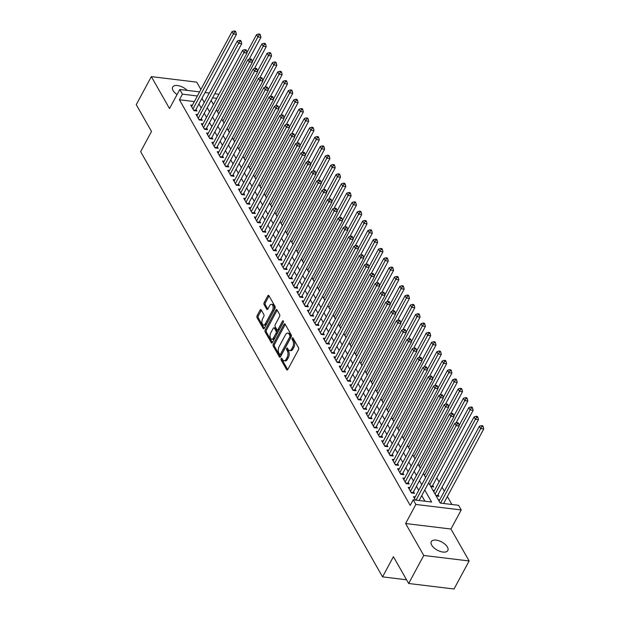<?xml version="1.0" encoding="UTF-8"?>
<svg xmlns="http://www.w3.org/2000/svg" width="620" height="620" viewBox="0 0 620 620"><rect width="100%" height="100%" fill="white"/><g stroke="black" fill="none" stroke-linecap="round" stroke-linejoin="round"><path stroke-width="0.93" d="M281.17 358.577A1.008 0.542 -83.1 0 0 281.124 359.988L286.657 369.714A1.442 0.775 -83.1 0 0 287.076 370.047A1.442 0.775 -83.1 0 0 287.765 369.528L298.437 349.719A1.442 0.775 -83.1 0 0 298.507 347.696L292.973 337.978A1.008 0.542 -83.1 0 0 292.687 337.745A1.008 0.542 -83.1 0 0 292.198 338.101A1.008 0.542 -83.1 0 0 292.144 339.512L292.865 340.775A4.604 2.48 -83.1 0 1 292.632 347.223L291.741 348.874A4.604 2.48 -83.1 0 1 289.524 350.517A4.604 2.48 -83.1 0 1 288.184 349.471L287.463 348.215A1.008 0.542 -83.1 0 0 287.169 347.983A1.008 0.542 -83.1 0 0 286.688 348.339A1.008 0.542 -83.1 0 0 286.634 349.75L287.347 351.013A4.604 2.48 -83.1 0 1 287.122 357.461L286.231 359.112A4.604 2.48 -83.1 0 1 284.007 360.755A4.604 2.48 -83.1 0 1 282.666 359.709L281.953 358.453A1.008 0.542 -83.1 0 0 281.658 358.221A1.008 0.542 -83.1 0 0 281.17 358.577M282.278 359.026A1.008 0.542 -83.1 0 0 282.348 360.142L287.726 369.597M293.306 338.551A1.008 0.542 -83.1 0 0 293.376 339.667L294.089 340.923L292.865 340.775M287.788 348.789A1.008 0.542 -83.1 0 0 287.858 349.905L288.579 351.16L287.347 351.013M187.178 90.396A9.385 4.65 28.3 0 0 178.855 85.769A9.385 4.65 28.3 0 0 172.67 87.056A9.385 4.65 28.3 0 0 173.081 90.551A9.385 4.65 28.3 0 0 177.049 94.573M431.706 545.135A9.385 4.65 28.3 0 0 440.185 551.413A9.385 4.65 28.3 0 0 447.811 550.537A9.385 4.65 28.3 0 0 447.4 547.042A9.385 4.65 28.3 0 0 438.921 540.764A9.385 4.65 28.3 0 0 431.288 541.64A9.385 4.65 28.3 0 0 431.706 545.135M261.229 309.923A1.442 0.775 -83.1 0 0 260.811 309.589A1.442 0.775 -83.1 0 0 260.113 310.108L257.122 315.665A1.442 0.775 -83.1 0 0 257.052 317.68L263.198 328.484A1.442 0.775 -83.1 0 0 263.616 328.809A1.442 0.775 -83.1 0 0 264.306 328.298L274.978 308.481A1.442 0.775 -83.1 0 0 275.048 306.466L268.91 295.663A1.442 0.775 -83.1 0 0 268.483 295.337A1.442 0.775 -83.1 0 0 267.794 295.849L264.174 302.568A1.442 0.775 -83.1 0 0 264.104 304.583L266.732 309.202A1.442 0.775 -83.1 0 0 267.15 309.535A1.442 0.775 -83.1 0 0 267.848 309.016L269.638 305.691A3.852 2.077 -83.1 0 1 271.498 304.319A3.852 2.077 -83.1 0 1 273.079 306.621A3.852 2.077 -83.1 0 1 272.428 310.589L265.406 323.632A3.852 2.077 -83.1 0 1 263.547 325.004A3.852 2.077 -83.1 0 1 261.966 322.695A3.852 2.077 -83.1 0 1 262.617 318.734L263.787 316.556A1.442 0.775 -83.1 0 0 263.856 314.542L261.229 309.923M194.362 101.579L179.42 99.766L182.435 94.163L179.785 89.497L199.578 91.9M408.665 583.49L423.762 555.458L469.131 560.961L454.034 589L408.665 583.49L393.413 556.683L382.548 576.871L140.639 151.66L151.505 131.471L136.253 104.664L151.35 76.624L169.516 108.562L179.785 89.497M469.131 560.961L450.957 529.023L405.596 523.52L423.762 555.458M405.596 523.52L415.857 504.455L413.207 499.79L431.597 502.022L424.762 490.002M179.42 99.766L410.192 505.401L413.207 499.79M273.319 344.131A1.442 0.775 -83.1 0 0 273.25 346.146L279.387 356.95A1.442 0.775 -83.1 0 0 279.814 357.275A1.442 0.775 -83.1 0 0 280.504 356.763L291.175 336.947A1.442 0.775 -83.1 0 0 291.245 334.932L285.099 324.128A1.442 0.775 -83.1 0 0 284.681 323.803A1.442 0.775 -83.1 0 0 283.991 324.314L273.319 344.131L274.544 344.278A1.442 0.775 -83.1 0 0 274.474 346.293L280.465 356.833M271.297 342.713L265.151 331.917A1.442 0.775 -83.1 0 1 265.221 329.894L275.892 310.085A1.442 0.775 -83.1 0 1 276.582 309.574A1.442 0.775 -83.1 0 1 277.001 309.899L279.635 314.518A1.442 0.775 -83.1 0 1 279.558 316.533L275.233 324.57A1.442 0.775 -83.1 0 0 275.164 326.585L276.908 329.654A1.442 0.775 -83.1 0 0 277.326 329.979A1.442 0.775 -83.1 0 0 278.024 329.468L282.526 321.106A1.008 0.542 -83.1 0 1 283.014 320.742A1.008 0.542 -83.1 0 1 283.425 321.346A1.008 0.542 -83.1 0 1 283.255 322.385L272.405 342.527A1.442 0.775 -83.1 0 1 271.715 343.046A1.442 0.775 -83.1 0 1 271.297 342.713L272.196 342.821M200.888 89.466L196.718 82.135L151.35 76.624M430.838 486.638L433.667 486.979L432.737 485.351M436.139 495.961L438.975 496.302L438.046 494.675M415.206 496.891L413.509 496.682L415.423 500.061M409.897 487.568L408.2 487.359L411.386 492.954L414.447 493.326L413.525 491.699M404.596 478.245L402.899 478.036L406.077 483.631L409.146 484.003L408.216 482.368M399.288 468.914L397.591 468.712L400.776 474.308L403.837 474.68L402.915 473.045M393.987 459.591L392.29 459.389L395.467 464.985L398.536 465.357L397.606 463.721M388.678 450.267L386.981 450.058L390.166 455.654L393.227 456.025L392.305 454.398M383.369 440.944L381.68 440.735L384.857 446.33L387.926 446.702L386.996 445.075M378.068 431.621L376.371 431.411L379.556 437.007L382.618 437.379L381.695 435.744M372.76 422.29L371.07 422.088L374.248 427.684L377.317 428.056L376.387 426.421M367.459 412.966L365.761 412.765L368.947 418.361L372.008 418.732L371.078 417.097M362.15 403.643L360.46 403.434L363.638 409.029L366.707 409.401L365.777 407.774M356.849 394.32L355.151 394.111L358.337 399.706L361.398 400.078L360.468 398.451M351.54 384.997L349.843 384.788L353.028 390.383L356.097 390.755L355.167 389.12M346.239 375.666L344.542 375.464L347.727 381.06L350.788 381.432L349.858 379.797M340.93 366.343L339.233 366.141L342.418 371.729L345.487 372.108L344.557 370.473M335.629 357.019L333.932 356.81L337.117 362.406L340.178 362.778L339.249 361.15M330.321 347.696L328.623 347.487L331.808 353.082L334.878 353.454L333.947 351.827M325.019 338.373L323.322 338.163L326.507 343.759L329.569 344.131L328.639 342.496M319.711 329.042L318.013 328.84L321.199 334.436L324.268 334.808L323.338 333.173M314.41 319.719L312.713 319.517L315.898 325.105L318.959 325.477L318.029 323.849M309.101 310.395L307.404 310.186L310.589 315.781L313.658 316.154L312.728 314.526M303.8 301.072L302.103 300.863L305.28 306.458L308.349 306.83L307.419 305.203M298.491 291.749L296.794 291.54L299.979 297.135L303.041 297.507L302.118 295.872M293.19 282.418L291.493 282.216L294.671 287.812L297.74 288.184L296.81 286.548M287.882 273.094L286.184 272.893L289.37 278.481L292.431 278.853L291.508 277.225M282.581 263.771L280.883 263.562L284.061 269.158L287.13 269.529L286.2 267.902M277.272 254.448L275.575 254.239L278.76 259.834L281.821 260.206L280.899 258.571M271.963 245.117L270.274 244.915L273.451 250.511L276.52 250.883L275.59 249.248M266.662 235.794L264.965 235.592L268.15 241.188L271.211 241.56L270.289 239.924M261.353 226.471L259.664 226.261L262.841 231.857L265.91 232.229L264.98 230.601M256.052 217.147L254.355 216.938L257.54 222.534L260.601 222.906L259.672 221.278M250.744 207.824L249.054 207.615L252.231 213.21L255.301 213.582L254.371 211.947M245.442 198.493L243.745 198.292L246.931 203.887L249.992 204.259L249.062 202.624M240.134 189.17L238.437 188.968L241.622 194.564L244.691 194.936L243.761 193.3M234.833 179.847L233.136 179.637L236.321 185.233L239.382 185.605L238.452 183.977M229.524 170.523L227.827 170.314L231.012 175.91L234.081 176.282L233.151 174.654M224.223 161.2L222.526 160.991L225.711 166.586L228.772 166.958L227.842 165.323M218.914 151.869L217.217 151.667L220.402 157.263L223.471 157.635L222.541 156M213.613 142.546L211.916 142.344L215.101 147.94L218.162 148.312L217.233 146.677M208.304 133.222L206.607 133.013L209.792 138.609L212.862 138.981L211.931 137.353M203.004 123.899L201.306 123.69L204.492 129.285L207.553 129.657L206.623 128.03M197.695 114.576L195.998 114.367L199.183 119.962L202.252 120.334L201.322 118.699M424.933 501.216L421.739 495.613M418.74 490.327L416.439 486.282M413.432 481.004L411.13 476.958M408.123 471.68L405.829 467.635M402.822 462.357L400.52 458.312M397.513 453.026L395.219 448.989M392.212 443.703L389.91 439.657M386.903 434.38L384.601 430.334M381.602 425.057L379.3 421.011M376.294 415.733L373.992 411.688M370.993 406.402L368.691 402.364M365.684 397.079L363.382 393.034M360.383 387.756L358.081 383.71M355.074 378.433L352.772 374.387M349.773 369.109L347.471 365.064M344.464 359.778L342.163 355.733M339.163 350.455L336.862 346.41M333.854 341.132L331.553 337.086M328.553 331.808L326.252 327.763M323.245 322.485L320.943 318.44M317.944 313.154L315.642 309.109M312.635 303.831L310.333 299.786M307.334 294.508L305.032 290.462M302.025 285.185L299.724 281.139M296.716 275.861L294.423 271.816M291.416 266.53L289.114 262.485M286.107 257.207L283.813 253.162M280.806 247.884L278.504 243.838M275.497 238.56L273.195 234.515M270.196 229.237L267.894 225.192M264.887 219.906L262.586 215.861M259.586 210.583L257.285 206.537M254.278 201.26L251.976 197.214M248.976 191.936L246.675 187.891M243.668 182.606L241.366 178.568M238.367 173.282L236.065 169.237M233.058 163.959L230.756 159.913M227.757 154.636L225.455 150.59M222.448 145.312L220.147 141.267M217.147 135.982L214.846 131.944M211.838 126.658L209.537 122.613M206.537 117.335L204.236 113.29M201.229 108.012L198.927 103.966M192.394 105.245L190.697 105.043L193.874 110.639L196.943 111.011L196.013 109.376M451.903 504.486L447.377 496.527M444.37 491.242L442.068 487.204M439.061 481.918L436.759 477.873M213.753 103.935L213.063 103.85M439.727 499.867L438.262 499.689M434.418 490.544L432.954 490.366M382.548 576.871L406.557 579.785M428.645 482.786L440.185 503.068L458.575 505.3L461.226 509.958L415.857 504.455M450.957 529.023L461.226 509.958M205.065 92.566L209.273 93.078M214.76 93.744L218.961 94.256M197.385 95.976L182.435 94.163M421.755 484.724L419.453 480.678M416.454 475.393L414.152 471.355M411.145 466.07L408.844 462.024M405.844 456.746L403.543 452.701M400.536 447.423L398.234 443.378M395.235 438.1L392.933 434.054M389.926 428.769L387.624 424.731M384.617 419.446L382.323 415.4M379.316 410.122L377.014 406.077M374.007 400.799L371.713 396.754M368.706 391.476L366.404 387.43M363.397 382.145L361.096 378.107M358.096 372.822L355.795 368.776M352.788 363.498L350.486 359.453M347.487 354.175L345.185 350.13M342.178 344.852L339.876 340.806M336.877 335.521L334.575 331.483M331.568 326.197L329.267 322.152M326.267 316.874L323.966 312.829M320.959 307.551L318.657 303.506M315.658 298.228L313.356 294.182M310.349 288.897L308.047 284.859M305.048 279.574L302.746 275.528M299.739 270.25L297.437 266.205M294.438 260.927L292.136 256.882M289.129 251.604L286.828 247.558M283.828 242.273L281.526 238.235M278.519 232.95L276.218 228.904M273.211 223.626L270.917 219.581M267.91 214.303L265.608 210.258M262.601 204.98L260.307 200.934M257.3 195.649L254.998 191.603M251.991 186.326L249.69 182.28M246.69 177.002L244.388 172.957M241.381 167.679L239.08 163.633M236.081 158.356L233.779 154.31M230.772 149.025L228.47 144.979M225.471 139.702L223.169 135.656M220.162 130.378L217.86 126.333M214.861 121.055L212.559 117.009M209.552 111.732L207.251 107.686M204.251 102.401L201.95 98.355M211.141 100.471L213.435 104.517M216.442 109.794L218.744 113.84M221.751 119.117L224.053 123.163M227.052 128.441L229.353 132.486M232.361 137.764L234.662 141.809M237.662 147.095L239.963 151.141M242.97 156.418L245.272 160.464M248.271 165.742L250.573 169.787M253.58 175.065L255.882 179.11M258.881 184.388L261.183 188.433M264.19 193.719L266.492 197.764M269.491 203.042L271.793 207.088M274.8 212.365L277.101 216.411M280.101 221.689L282.402 225.734M285.409 231.02L287.711 235.058M290.71 240.343L293.012 244.388M296.019 249.666L298.321 253.712M301.32 258.99L303.622 263.035M306.629 268.313L308.93 272.358M311.938 277.644L314.231 281.681M317.238 286.967L319.54 291.012M322.547 296.29L324.841 300.336M327.848 305.613L330.15 309.659M333.157 314.937L335.459 318.982M338.458 324.268L340.76 328.305M343.767 333.591L346.069 337.637M349.068 342.914L351.37 346.96M354.377 352.238L356.678 356.283M359.678 361.561L361.979 365.606M364.986 370.892L367.288 374.929M370.287 380.215L372.589 384.26M375.596 389.538L377.898 393.584M380.897 398.861L383.199 402.907M386.206 408.185L388.507 412.23M391.507 417.516L393.808 421.554M396.815 426.839L399.117 430.885M402.117 436.162L404.418 440.208M407.425 445.486L409.727 449.531M412.726 454.809L415.028 458.854M418.035 464.14L420.337 468.185M423.344 473.463L425.638 477.509M216.767 98.324L212.567 97.82M284.007 360.755L285.239 360.91A4.604 2.48 -83.1 0 0 287.455 359.267L286.231 359.112M288.579 351.16A4.604 2.48 -83.1 0 1 288.346 357.616L287.455 359.267M289.524 350.517L290.749 350.672A4.604 2.48 -83.1 0 0 292.973 349.029L291.741 348.874M294.089 340.923A4.604 2.48 -83.1 0 1 293.857 347.378L292.973 349.029M285.254 324.399A1.442 0.775 -83.1 0 0 285.216 324.462L274.544 344.278M279.651 354.4A1.008 0.542 -83.1 0 0 279.938 354.632A1.008 0.542 -83.1 0 0 280.426 354.268L289.796 336.877A1.008 0.542 -83.1 0 0 289.842 335.466L289.091 334.141A4.604 2.48 -83.1 0 0 287.742 333.087A4.604 2.48 -83.1 0 0 285.526 334.73L279.124 346.619A4.604 2.48 -83.1 0 0 278.892 353.075L279.651 354.4M280.876 354.547A1.008 0.542 -83.1 0 0 281.17 354.779A1.008 0.542 -83.1 0 0 281.651 354.415L280.426 354.268M287.742 333.087L288.974 333.242A4.604 2.48 -83.1 0 1 290.315 334.288L291.067 335.614A1.008 0.542 -83.1 0 1 291.02 337.024L281.651 354.415M272.366 342.596L266.375 332.064L265.151 331.917M277.156 310.163A1.442 0.775 -83.1 0 0 277.117 310.233L266.445 330.049A1.442 0.775 -83.1 0 0 266.375 332.064M277.326 329.979L278.55 330.135A1.442 0.775 -83.1 0 0 279.248 329.615L283.418 321.865M270.746 332.909A3.852 2.077 -83.1 0 0 270.095 336.869A3.852 2.077 -83.1 0 0 271.676 339.179A3.852 2.077 -83.1 0 0 273.529 337.807L276.008 333.211A1.442 0.775 -83.1 0 0 276.078 331.196L274.335 328.127A1.442 0.775 -83.1 0 0 273.916 327.802A1.442 0.775 -83.1 0 0 273.219 328.313L270.746 332.909M271.676 339.179L272.901 339.326A3.852 2.077 -83.1 0 0 274.753 337.954L273.529 337.807M273.916 327.802L275.14 327.949A1.442 0.775 -83.1 0 1 275.559 328.274L277.303 331.344A1.442 0.775 -83.1 0 1 277.233 333.358L274.753 337.954M263.547 325.004L264.771 325.151A3.852 2.077 -83.1 0 0 266.631 323.779L265.406 323.632M271.498 304.319L272.722 304.466A3.852 2.077 -83.1 0 1 274.303 306.776A3.852 2.077 -83.1 0 1 273.653 310.736L266.631 323.779M269.057 295.934A1.442 0.775 -83.1 0 0 269.018 295.996L265.406 302.715A1.442 0.775 -83.1 0 0 265.329 304.73L267.809 309.086M261.384 310.186A1.442 0.775 -83.1 0 0 261.346 310.256L258.346 315.812A1.442 0.775 -83.1 0 0 258.276 317.828L264.267 328.368M443.625 503.486L483.747 428.97L480.678 428.598L479.353 426.265L439.061 501.1M440.564 503.114L480.678 428.598L481.988 426.552L483.213 426.7L482.686 425.769L481.461 425.622L481.988 426.552M479.353 426.265L481.461 425.622M483.213 426.7L483.747 428.97M419.104 500.503L459.226 425.994L456.157 425.622L416.036 500.131M457.467 423.576L458.692 423.724L458.164 422.793L456.932 422.646L457.467 423.576L456.157 425.622L454.832 423.289L414.439 498.317M459.226 425.994L458.692 423.724M456.932 422.646L454.832 423.289M437.364 496.108L437.371 496.054A1.465 0.791 96.9 0 1 437.557 495.574L478.439 419.647L475.377 419.275L474.052 416.942L433.76 491.776M435.085 494.101L475.377 419.275L476.687 417.229L477.911 417.376L477.377 416.446L476.152 416.299L476.687 417.229M474.052 416.942L476.152 416.299M477.911 417.376L478.439 419.647M432.055 486.785L432.07 486.731A1.465 0.791 96.9 0 1 432.256 486.243L473.137 410.324L470.068 409.952L468.743 407.619L459.11 425.506M429.776 484.778L470.068 409.952L471.378 407.906L472.603 408.053L472.076 407.123L470.851 406.968L471.378 407.906M468.743 407.619L470.851 406.968M472.603 408.053L473.137 410.324M456.025 422.925L467.829 400.993L464.768 400.621L463.442 398.296L453.809 416.183M424.475 475.455L464.768 400.621L466.07 398.575L467.302 398.73L466.767 397.792L465.543 397.645L466.07 398.575M463.442 398.296L465.543 397.645M467.302 398.73L467.829 400.993M450.717 413.602L462.528 391.67L459.459 391.298L458.134 388.965L448.5 406.86M419.167 466.132L459.459 391.298L460.768 389.252L461.993 389.399L461.466 388.469L460.242 388.322L460.768 389.252M458.134 388.965L460.242 388.322M461.993 389.399L462.528 391.67M411.045 492.35L413.036 492.59L453.918 416.671L450.856 416.299L410.456 491.327M452.158 414.253L453.39 414.4L452.856 413.47L451.631 413.315L452.158 414.253L450.856 416.299L449.531 413.966L409.13 488.994M413.036 492.59A1.465 0.791 -83.1 0 0 412.85 493.078L412.835 493.132M453.918 416.671L453.39 414.4M451.631 413.315L449.531 413.966M405.736 483.026L407.735 483.267L448.617 407.34L445.548 406.968L405.154 481.996M446.857 404.93L448.082 405.077L447.555 404.139L446.322 403.992L446.857 404.93L445.548 406.968L444.222 404.643L403.821 479.671M407.735 483.267A1.465 0.791 -83.1 0 0 407.549 483.755L407.534 483.809M448.617 407.34L448.082 405.077M446.322 403.992L444.222 404.643M400.427 473.703L402.427 473.943L443.308 398.017L440.246 397.645L399.846 472.673M441.549 395.599L442.781 395.754L442.246 394.816L441.021 394.669L441.549 395.599L440.246 397.645L438.921 395.312L398.521 470.34M402.427 473.943A1.465 0.791 -83.1 0 0 402.24 474.432L402.225 474.478M443.308 398.017L442.781 395.754M441.021 394.669L438.921 395.312M395.126 464.372L397.125 464.62L438.007 388.694L434.938 388.322L394.545 463.349M436.248 386.276L437.472 386.423L436.945 385.493L435.713 385.346L436.248 386.276L434.938 388.322L433.613 385.989L393.212 461.017M397.125 464.62A1.465 0.791 -83.1 0 0 396.939 465.101L396.924 465.155M438.007 388.694L437.472 386.423M435.713 385.346L433.613 385.989M445.416 404.271L457.219 382.346L454.158 381.974L452.832 379.642L443.199 397.536M413.865 456.808L454.158 381.974L455.46 379.928L456.692 380.076L456.157 379.146L454.933 378.998L455.46 379.928M452.832 379.642L454.933 378.998M456.692 380.076L457.219 382.346M389.817 455.049L391.817 455.297L432.698 379.37L429.637 378.998L389.236 454.026M430.939 376.952L432.171 377.099L431.636 376.17L430.412 376.022L430.939 376.952L429.637 378.998L428.311 376.666L387.911 451.693M391.817 455.297A1.465 0.791 -83.1 0 0 391.631 455.778L391.615 455.832M432.698 379.37L432.171 377.099M430.412 376.022L428.311 376.666M440.107 394.948L451.918 373.023L448.849 372.651L447.524 370.318L437.89 388.213M408.557 447.477L448.849 372.651L450.159 370.605L451.383 370.752L450.856 369.822L449.624 369.675L450.159 370.605M447.524 370.318L449.624 369.675M451.383 370.752L451.918 373.023M384.516 445.726L386.516 445.966L427.397 370.047L424.328 369.675L383.935 444.703M425.638 367.629L426.862 367.776L426.335 366.846L425.103 366.691L425.638 367.629L424.328 369.675L423.003 367.342L382.602 442.37M386.516 445.966A1.465 0.791 -83.1 0 0 386.33 446.454L386.314 446.509M427.397 370.047L426.862 367.776M425.103 366.691L423.003 367.342M434.806 385.625L446.609 363.7L443.548 363.328L442.223 360.995L432.589 378.882M403.256 438.154L443.548 363.328L444.85 361.282L446.082 361.429L445.548 360.499L444.323 360.344L444.85 361.282M442.223 360.995L444.323 360.344M446.082 361.429L446.609 363.7M379.208 436.403L381.207 436.643L422.088 360.716L419.027 360.344L378.626 435.372M420.329 358.298L421.554 358.453L421.026 357.515L419.802 357.368L420.329 358.298L419.027 360.344L417.702 358.019L377.301 433.047M381.207 436.643A1.465 0.791 -83.1 0 0 381.021 437.131L381.006 437.185M422.088 360.716L421.554 358.453M419.802 357.368L417.702 358.019M429.497 376.301L441.308 354.369L438.239 353.997L436.914 351.672L427.281 369.559M397.947 428.831L438.239 353.997L439.549 351.951L440.774 352.106L440.246 351.168L439.014 351.021L439.549 351.951M436.914 351.672L439.014 351.021M440.774 352.106L441.308 354.369M373.906 427.079L375.906 427.32L416.787 351.393L413.718 351.021L373.317 426.049M415.028 348.975L416.253 349.122L415.718 348.192L414.493 348.045L415.028 348.975L413.718 351.021L412.393 348.688L371.992 423.716M375.906 427.32A1.465 0.791 -83.1 0 0 375.72 427.808L375.704 427.854M416.787 351.393L416.253 349.122M414.493 348.045L412.393 348.688M424.196 366.978L436 345.046L432.938 344.673L431.613 342.341L421.98 360.236M392.646 419.507L432.938 344.673L434.24 342.628L435.472 342.775L434.938 341.845L433.713 341.697L434.24 342.628M431.613 342.341L433.713 341.697M435.472 342.775L436 345.046M368.598 417.748L370.597 417.996L411.479 342.07L408.417 341.697L368.017 416.725M409.719 339.651L410.944 339.799L410.417 338.869L409.192 338.721L409.719 339.651L408.417 341.697L407.084 339.365L366.691 414.393M370.597 417.996A1.465 0.791 -83.1 0 0 370.411 418.477L370.396 418.531M411.479 342.07L410.944 339.799M409.192 338.721L407.084 339.365M418.887 357.647L430.699 335.722L427.63 335.35L426.304 333.017L416.671 350.912M387.337 410.184L427.63 335.35L428.939 333.304L430.164 333.452L429.637 332.522L428.404 332.374L428.939 333.304M426.304 333.017L428.404 332.374M430.164 333.452L430.699 335.722M363.297 408.425L365.296 408.673L406.178 332.746L403.108 332.374L362.708 407.402M404.418 330.328L405.643 330.476L405.108 329.546L403.884 329.398L404.418 330.328L403.108 332.374L401.783 330.042L361.382 405.069M365.296 408.673A1.465 0.791 -83.1 0 0 365.103 409.154L365.095 409.208M406.178 332.746L405.643 330.476M403.884 329.398L401.783 330.042M413.587 348.324L425.39 326.399L422.329 326.027L421.003 323.694L411.362 341.589M382.036 400.853L422.329 326.027L423.631 323.981L424.863 324.128L424.328 323.198L423.104 323.051L423.631 323.981M421.003 323.694L423.104 323.051M424.863 324.128L425.39 326.399M357.988 399.102L359.988 399.342L400.869 323.423L397.808 323.051L357.407 398.079M399.11 321.005L400.334 321.152L399.807 320.222L398.582 320.067L399.11 321.005L397.808 323.051L396.474 320.718L356.082 395.746M359.988 399.342A1.465 0.791 -83.1 0 0 359.801 399.83L359.786 399.885M400.869 323.423L400.334 321.152M398.582 320.067L396.474 320.718M408.278 339.001L420.089 317.076L417.02 316.704L415.695 314.371L406.061 332.258M376.728 391.53L417.02 316.704L418.329 314.658L419.554 314.805L419.027 313.875L417.795 313.72L418.329 314.658M415.695 314.371L417.795 313.72M419.554 314.805L420.089 317.076M352.687 389.779L354.687 390.019L395.568 314.092L392.499 313.72L352.098 388.748M393.808 311.674L395.033 311.829L394.498 310.891L393.274 310.744L393.808 311.674L392.499 313.72L391.173 311.395L350.773 386.423M354.687 390.019A1.465 0.791 -83.1 0 0 354.493 390.507L354.485 390.561M395.568 314.092L395.033 311.829M393.274 310.744L391.173 311.395M347.378 380.455L349.378 380.696L390.259 304.769L387.198 304.397L346.797 379.425M388.5 302.351L389.724 302.498L389.197 301.568L387.973 301.421L388.5 302.351L387.198 304.397L385.865 302.064L345.472 377.092M349.378 380.696A1.465 0.791 -83.1 0 0 349.192 381.184L349.176 381.23M390.259 304.769L389.724 302.498M387.973 301.421L385.865 302.064M342.077 371.124L344.077 371.372L384.95 295.446L381.889 295.074L341.488 370.101M383.199 293.028L384.423 293.175L383.888 292.245L382.664 292.097L383.199 293.028L381.889 295.074L380.564 292.741L340.163 367.769M344.077 371.372A1.465 0.791 -83.1 0 0 343.883 371.853L343.875 371.907M384.95 295.446L384.423 293.175M382.664 292.097L380.564 292.741M402.977 329.677L414.78 307.745L411.719 307.373L410.393 305.048L400.753 322.935M371.426 382.207L411.719 307.373L413.021 305.327L414.245 305.482L413.718 304.544L412.494 304.397L413.021 305.327M410.393 305.048L412.494 304.397M414.245 305.482L414.78 307.745M397.668 320.346L409.479 298.422L406.41 298.05L405.085 295.717L395.452 313.612M366.118 372.884L406.41 298.05L407.72 296.004L408.944 296.151L408.41 295.221L407.185 295.074L407.72 296.004M405.085 295.717L407.185 295.074M408.944 296.151L409.479 298.422M392.367 311.023L404.17 289.098L401.109 288.726L399.776 286.394L390.143 304.288M360.817 363.56L401.109 288.726L402.411 286.68L403.636 286.828L403.108 285.897L401.884 285.75L402.411 286.68M399.776 286.394L401.884 285.75M403.636 286.828L404.17 289.098M336.769 361.801L338.768 362.049L379.649 286.122L376.58 285.75L336.187 360.778M377.89 283.704L379.115 283.851L378.588 282.922L377.363 282.774L377.89 283.704L376.58 285.75L375.255 283.418L334.862 358.445M338.768 362.049A1.465 0.791 -83.1 0 0 338.582 362.529L338.567 362.584M379.649 286.122L379.115 283.851M377.363 282.774L375.255 283.418M387.058 301.7L398.869 279.775L395.8 279.403L394.475 277.07L384.842 294.965M355.508 354.229L395.8 279.403L397.11 277.357L398.335 277.504L397.8 276.574L396.575 276.419L397.11 277.357M394.475 277.07L396.575 276.419M398.335 277.504L398.869 279.775M331.467 352.478L333.459 352.718L374.341 276.799L371.279 276.427L330.879 351.455M372.589 274.381L373.813 274.528L373.279 273.598L372.054 273.443L372.589 274.381L371.279 276.427L369.954 274.094L329.553 349.122M333.459 352.718A1.465 0.791 -83.1 0 0 333.273 353.206L333.265 353.26M374.341 276.799L373.813 274.528M372.054 273.443L369.954 274.094M381.757 292.377L393.56 270.452L390.499 270.08L389.166 267.747L379.533 285.634M350.207 344.906L390.499 270.08L391.801 268.034L393.026 268.181L392.499 267.243L391.274 267.096L391.801 268.034M389.166 267.747L391.274 267.096M393.026 268.181L393.56 270.452M326.159 343.154L328.158 343.395L369.04 267.468L365.971 267.096L325.578 342.124M367.28 265.05L368.505 265.205L367.978 264.267L366.753 264.12L367.28 265.05L365.971 267.096L364.645 264.771L324.252 339.799M328.158 343.395A1.465 0.791 -83.1 0 0 327.972 343.883L327.957 343.937M369.04 267.468L368.505 265.205M366.753 264.12L364.645 264.771M376.449 283.053L388.26 261.121L385.19 260.749L383.865 258.424L374.232 276.311M344.898 335.583L385.19 260.749L386.5 258.703L387.725 258.858L387.19 257.92L385.966 257.773L386.5 258.703M383.865 258.424L385.966 257.773M387.725 258.858L388.26 261.121M320.858 333.831L322.849 334.072L363.731 258.145L360.67 257.773L320.269 332.8M361.971 255.727L363.204 255.874L362.669 254.944L361.445 254.797L361.971 255.727L360.67 257.773L359.344 255.44L318.944 330.468M322.849 334.072A1.465 0.791 -83.1 0 0 322.663 334.56L322.656 334.606M363.731 258.145L363.204 255.874M361.445 254.797L359.344 255.44M371.147 273.722L382.951 251.797L379.889 251.426L378.556 249.093L368.923 266.988M339.589 326.26L379.889 251.426L381.192 249.379L382.416 249.527L381.889 248.597L380.665 248.45L381.192 249.379M378.556 249.093L380.665 248.45M382.416 249.527L382.951 251.797M315.549 324.5L317.548 324.748L358.43 248.822L355.361 248.45L314.968 323.477M356.671 246.404L357.895 246.551L357.368 245.621L356.144 245.474L356.671 246.404L355.361 248.45L354.036 246.117L313.642 321.144M317.548 324.748A1.465 0.791 -83.1 0 0 317.363 325.229L317.347 325.283M358.43 248.822L357.895 246.551M356.144 245.474L354.036 246.117M365.839 264.399L377.642 242.474L374.581 242.102L373.256 239.769L363.622 257.664M334.288 316.936L374.581 242.102L375.89 240.056L377.115 240.203L376.58 239.274L375.356 239.126L375.89 240.056M373.256 239.769L375.356 239.126M377.115 240.203L377.642 242.474M310.248 315.177L312.24 315.417L353.121 239.498L350.06 239.126L309.659 314.154M351.362 237.08L352.594 237.228L352.059 236.297L350.835 236.142L351.362 237.08L350.06 239.126L348.735 236.794L308.334 311.821M312.24 315.417A1.465 0.791 -83.1 0 0 312.054 315.906L312.038 315.96M353.121 239.498L352.594 237.228M350.835 236.142L348.735 236.794M360.538 255.076L372.341 233.151L369.272 232.779L367.947 230.446L358.313 248.341M328.98 307.605L369.272 232.779L370.582 230.733L371.806 230.88L371.279 229.95L370.055 229.795L370.582 230.733M367.947 230.446L370.055 229.795M371.806 230.88L372.341 233.151M304.939 305.854L306.939 306.094L347.82 230.175L344.751 229.803L304.358 304.823M346.061 227.757L347.285 227.904L346.758 226.974L345.526 226.819L346.061 227.757L344.751 229.803L343.426 227.47L303.033 302.498M306.939 306.094A1.465 0.791 -83.1 0 0 306.753 306.582L306.737 306.637M347.82 230.175L347.285 227.904M345.526 226.819L343.426 227.47M355.229 245.753L367.032 223.828L363.971 223.456L362.646 221.123L353.012 239.01M323.679 298.282L363.971 223.456L365.281 221.41L366.505 221.557L365.971 220.619L364.746 220.472L365.281 221.41M362.646 221.123L364.746 220.472M366.505 221.557L367.032 223.828M299.638 296.531L301.63 296.771L342.511 220.844L339.45 220.472L299.049 295.5M340.752 218.426L341.984 218.581L341.45 217.643L340.225 217.496L340.752 218.426L339.45 220.472L338.125 218.147L297.724 293.167M301.63 296.771A1.465 0.791 -83.1 0 0 301.444 297.259L301.428 297.313M342.511 220.844L341.984 218.581M340.225 217.496L338.125 218.147M349.928 236.429L361.731 214.497L358.662 214.125L357.337 211.8L347.704 229.687M318.37 288.959L358.662 214.125L359.972 212.079L361.197 212.234L360.67 211.296L359.445 211.149L359.972 212.079M357.337 211.8L359.445 211.149M361.197 212.234L361.731 214.497M344.619 227.098L356.423 205.174L353.361 204.802L352.036 202.469L342.403 220.363M313.069 279.635L353.361 204.802L354.663 202.756L355.896 202.903L355.361 201.973L354.136 201.826L354.663 202.756M352.036 202.469L354.136 201.826M355.896 202.903L356.423 205.174M339.31 217.775L351.122 195.85L348.053 195.478L346.727 193.145L337.094 211.04M307.76 270.312L348.053 195.478L349.362 193.432L350.587 193.579L350.06 192.65L348.835 192.502L349.362 193.432M346.727 193.145L348.835 192.502M350.587 193.579L351.122 195.85M294.329 287.207L296.329 287.447L337.21 211.521L334.141 211.149L293.748 286.176M335.451 209.103L336.675 209.25L336.149 208.32L334.916 208.173L335.451 209.103L334.141 211.149L332.816 208.816L292.415 283.844M296.329 287.447A1.465 0.791 -83.1 0 0 296.143 287.936L296.127 287.982M337.21 211.521L336.675 209.25M334.916 208.173L332.816 208.816M289.021 277.876L291.02 278.124L331.901 202.197L328.84 201.826L288.44 276.853M330.142 199.779L331.375 199.927L330.84 198.997L329.615 198.85L330.142 199.779L328.84 201.826L327.515 199.493L287.114 274.521M291.02 278.124A1.465 0.791 -83.1 0 0 290.834 278.605L290.819 278.659M331.901 202.197L331.375 199.927M329.615 198.85L327.515 199.493M283.72 268.553L285.719 268.793L326.601 192.874L323.531 192.502L283.138 267.53M324.841 190.456L326.066 190.603L325.539 189.674L324.306 189.518L324.841 190.456L323.531 192.502L322.206 190.169L281.805 265.197M285.719 268.793A1.465 0.791 -83.1 0 0 285.533 269.281L285.518 269.336M326.601 192.874L326.066 190.603M324.306 189.518L322.206 190.169M334.01 208.452L345.813 186.527L342.752 186.155L341.426 183.822L331.793 201.717M302.459 260.981L342.752 186.155L344.053 184.109L345.286 184.256L344.751 183.326L343.526 183.171L344.053 184.109M341.426 183.822L343.526 183.171M345.286 184.256L345.813 186.527M278.411 259.23L280.411 259.47L321.292 183.551L318.231 183.179L277.83 258.199M319.533 181.133L320.765 181.28L320.23 180.343L319.006 180.195L319.533 181.133L318.231 183.179L316.905 180.846L276.505 255.874M280.411 259.47A1.465 0.791 -83.1 0 0 280.224 259.958L280.209 260.012M321.292 183.551L320.765 181.28M319.006 180.195L316.905 180.846M328.701 199.129L340.512 177.204L337.443 176.832L336.118 174.499L326.484 192.386M297.151 251.658L337.443 176.832L338.753 174.786L339.977 174.933L339.45 173.995L338.218 173.848L338.753 174.786M336.118 174.499L338.218 173.848M339.977 174.933L340.512 177.204M273.11 249.906L275.11 250.147L315.991 174.22L312.922 173.848L272.529 248.876M314.231 171.802L315.456 171.957L314.929 171.019L313.697 170.872L314.231 171.802L312.922 173.848L311.596 171.523L271.196 246.543M275.11 250.147A1.465 0.791 -83.1 0 0 274.923 250.635L274.908 250.689M315.991 174.22L315.456 171.957M313.697 170.872L311.596 171.523M323.4 189.805L335.203 167.873L332.142 167.501L330.817 165.176L321.183 183.063M291.849 242.335L332.142 167.501L333.444 165.455L334.676 165.61L334.141 164.672L332.917 164.525L333.444 165.455M330.817 165.176L332.917 164.525M334.676 165.61L335.203 167.873M267.801 240.583L269.801 240.824L310.682 164.897L307.621 164.525L267.22 239.553M308.923 162.479L310.147 162.626L309.62 161.696L308.396 161.549L308.923 162.479L307.621 164.525L306.296 162.192L265.895 237.22M269.801 240.824A1.465 0.791 -83.1 0 0 269.615 241.312L269.599 241.358M310.682 164.897L310.147 162.626M308.396 161.549L306.296 162.192M318.091 180.474L329.902 158.55L326.833 158.178L325.508 155.845L315.875 173.74M286.541 233.012L326.833 158.178L328.143 156.132L329.367 156.279L328.84 155.349L327.608 155.202L328.143 156.132M325.508 155.845L327.608 155.202M329.367 156.279L329.902 158.55M262.5 231.252L264.5 231.5L305.381 155.574L302.312 155.202L261.911 230.229M303.622 153.156L304.846 153.303L304.312 152.373L303.087 152.225L303.622 153.156L302.312 155.202L300.987 152.869L260.586 227.897M264.5 231.5A1.465 0.791 -83.1 0 0 264.314 231.981L264.298 232.035M305.381 155.574L304.846 153.303M303.087 152.225L300.987 152.869M312.79 171.151L324.593 149.226L321.532 148.854L320.207 146.522L310.574 164.416M281.24 223.688L321.532 148.854L322.834 146.808L324.066 146.956L323.531 146.025L322.307 145.878L322.834 146.808M320.207 146.522L322.307 145.878M324.066 146.956L324.593 149.226M307.481 161.828L319.292 139.903L316.223 139.531L314.898 137.198L305.265 155.093M275.931 214.357L316.223 139.531L317.533 137.485L318.757 137.632L318.231 136.702L316.998 136.547L317.533 137.485M314.898 137.198L316.998 136.547M318.757 137.632L319.292 139.903M302.18 152.505L313.983 130.58L310.922 130.2L309.597 127.875L299.956 145.762M270.63 205.034L310.922 130.2L312.224 128.162L313.457 128.309L312.922 127.371L311.697 127.224L312.224 128.162M309.597 127.875L311.697 127.224M313.457 128.309L313.983 130.58M257.192 221.929L259.191 222.169L300.072 146.25L297.011 145.878L256.61 220.906M298.313 143.832L299.538 143.98L299.01 143.05L297.786 142.894L298.313 143.832L297.011 145.878L295.678 143.546L255.285 218.573M259.191 222.169A1.465 0.791 -83.1 0 0 259.005 222.658L258.99 222.712M300.072 146.25L299.538 143.98M297.786 142.894L295.678 143.546M251.891 212.606L253.89 212.846L294.771 136.927L291.702 136.555L251.302 211.575M293.012 134.509L294.237 134.656L293.702 133.719L292.477 133.571L293.012 134.509L291.702 136.555L290.377 134.222L249.976 209.25M253.89 212.846A1.465 0.791 -83.1 0 0 253.696 213.334L253.688 213.388M294.771 136.927L294.237 134.656M292.477 133.571L290.377 134.222M246.582 203.283L248.581 203.523L289.463 127.596L286.401 127.224L246.001 202.252M287.703 125.178L288.928 125.333L288.401 124.395L287.176 124.248L287.703 125.178L286.401 127.224L285.068 124.899L244.675 199.919M248.581 203.523A1.465 0.791 -83.1 0 0 248.395 204.011L248.38 204.065M289.463 127.596L288.928 125.333M287.176 124.248L285.068 124.899M296.872 143.181L308.683 121.249L305.613 120.877L304.288 118.544L294.655 136.439M265.321 195.711L305.613 120.877L306.923 118.831L308.148 118.986L307.621 118.048L306.388 117.901L306.923 118.831M304.288 118.544L306.388 117.901M308.148 118.986L308.683 121.249M241.281 193.959L243.28 194.2L284.162 118.273L281.092 117.901L240.692 192.929M282.402 115.855L283.627 116.002L283.092 115.072L281.868 114.925L282.402 115.855L281.092 117.901L279.767 115.568L239.367 190.596M243.28 194.2A1.465 0.791 -83.1 0 0 243.087 194.688L243.079 194.734M284.162 118.273L283.627 116.002M281.868 114.925L279.767 115.568M291.571 133.85L303.374 111.925L300.312 111.553L298.987 109.221L289.346 127.116M260.02 186.388L300.312 111.553L301.615 109.508L302.839 109.655L302.312 108.725L301.088 108.578L301.615 109.508M298.987 109.221L301.088 108.578M302.839 109.655L303.374 111.925M235.972 184.628L237.972 184.876L278.853 108.95L275.792 108.578L235.391 183.605M277.094 106.532L278.318 106.679L277.791 105.749L276.567 105.602L277.094 106.532L275.792 108.578L274.459 106.245L234.065 181.273M237.972 184.876A1.465 0.791 -83.1 0 0 237.786 185.357L237.77 185.411M278.853 108.95L278.318 106.679M276.567 105.602L274.459 106.245M286.262 124.527L298.073 102.602L295.004 102.23L293.678 99.898L284.045 117.792M254.712 177.064L295.004 102.23L296.313 100.184L297.538 100.332L297.003 99.401L295.779 99.254L296.313 100.184M293.678 99.898L295.779 99.254M297.538 100.332L298.073 102.602M230.671 175.305L232.671 175.545L273.544 99.626L270.483 99.254L230.082 174.282M271.793 97.208L273.017 97.356L272.482 96.425L271.258 96.27L271.793 97.208L270.483 99.254L269.158 96.922L228.757 171.949M232.671 175.545A1.465 0.791 -83.1 0 0 232.477 176.034L232.469 176.088M273.544 99.626L273.017 97.356M271.258 96.27L269.158 96.922M280.961 115.204L292.764 93.279L289.703 92.907L288.37 90.574L278.737 108.469M249.411 167.733L289.703 92.907L291.005 90.861L292.229 91.008L291.702 90.078L290.478 89.923L291.005 90.861M288.37 90.574L290.478 89.923M292.229 91.008L292.764 93.279M225.362 165.982L227.362 166.222L268.243 90.303L265.174 89.931L224.781 164.951M266.484 87.885L267.708 88.032L267.181 87.094L265.957 86.947L266.484 87.885L265.174 89.931L263.849 87.598L223.456 162.626M227.362 166.222A1.465 0.791 -83.1 0 0 227.176 166.71L227.16 166.764M268.243 90.303L267.708 88.032M265.957 86.947L263.849 87.598M275.652 105.881L287.463 83.948L284.394 83.576L283.069 81.251L273.435 99.138M244.102 158.41L284.394 83.576L285.704 81.538L286.928 81.685L286.394 80.747L285.169 80.6L285.704 81.538M283.069 81.251L285.169 80.6M286.928 81.685L287.463 83.948M220.061 156.659L222.053 156.899L262.934 80.972L259.873 80.6L219.472 155.628M261.183 78.554L262.407 78.709L261.873 77.771L260.648 77.624L261.183 78.554L259.873 80.6L258.548 78.267L218.147 153.295M222.053 156.899A1.465 0.791 -83.1 0 0 221.867 157.387L221.859 157.441M262.934 80.972L262.407 78.709M260.648 77.624L258.548 78.267M270.351 96.557L282.154 74.625L279.093 74.253L277.76 71.92L268.127 89.815M238.801 149.087L279.093 74.253L280.395 72.207L281.62 72.362L281.092 71.424L279.868 71.277L280.395 72.207M277.76 71.92L279.868 71.277M281.62 72.362L282.154 74.625M214.753 147.335L216.752 147.576L257.633 71.649L254.564 71.277L214.171 146.305M255.874 69.231L257.099 69.378L256.572 68.448L255.347 68.301L255.874 69.231L254.564 71.277L253.239 68.944L212.846 143.972M216.752 147.576A1.465 0.791 -83.1 0 0 216.566 148.064L216.551 148.11M257.633 71.649L257.099 69.378M255.347 68.301L253.239 68.944M265.042 87.226L276.853 65.302L273.784 64.93L272.459 62.597L262.826 80.492M233.492 139.763L273.784 64.93L275.094 62.884L276.319 63.031L275.784 62.101L274.559 61.953L275.094 62.884M272.459 62.597L274.559 61.953M276.319 63.031L276.853 65.302M209.452 138.004L211.443 138.252L252.325 62.326L249.263 61.953L208.863 136.981M250.565 59.907L251.797 60.055L251.263 59.125L250.038 58.977L250.565 59.907L249.263 61.953L247.938 59.621L207.537 134.649M211.443 138.252A1.465 0.791 -83.1 0 0 211.257 138.733L211.249 138.787M252.325 62.326L251.797 60.055M250.038 58.977L247.938 59.621M259.741 77.903L271.545 55.978L268.476 55.606L267.15 53.273L257.517 71.168M228.183 130.433L268.476 55.606L269.785 53.56L271.01 53.707L270.483 52.777L269.258 52.63L269.785 53.56M267.15 53.273L269.258 52.63M271.01 53.707L271.545 55.978M204.143 128.681L206.142 128.921L247.024 53.002L243.954 52.63L203.562 127.658M245.264 50.584L246.489 50.731L245.962 49.802L244.737 49.647L245.264 50.584L243.954 52.63L242.629 50.298L202.236 125.325M206.142 128.921A1.465 0.791 -83.1 0 0 205.956 129.41L205.941 129.464M247.024 53.002L246.489 50.731M244.737 49.647L242.629 50.298M254.433 68.58L266.236 46.655L263.175 46.283L261.849 43.95L252.216 61.845M222.882 121.109L263.175 46.283L264.484 44.237L265.709 44.384L265.174 43.454L263.95 43.299L264.484 44.237M261.849 43.95L263.95 43.299M265.709 44.384L266.236 46.655M198.842 119.358L200.833 119.598L241.715 43.671L238.654 43.299L198.253 118.327M239.956 41.261L241.188 41.408L240.653 40.471L239.429 40.323L239.956 41.261L238.654 43.299L237.328 40.974L196.928 116.002M200.833 119.598A1.465 0.791 -83.1 0 0 200.647 120.086L200.632 120.141M241.715 43.671L241.188 41.408M239.429 40.323L237.328 40.974M249.131 59.256L260.935 37.324L257.866 36.952L256.541 34.627L246.907 52.514M217.574 111.786L257.866 36.952L259.175 34.906L260.4 35.061L259.873 34.123L258.649 33.976L259.175 34.906M256.541 34.627L258.649 33.976M260.4 35.061L260.935 37.324M193.533 110.034L195.533 110.275L236.414 34.348L233.345 33.976L192.952 109.004M234.654 31.93L235.879 32.085L235.352 31.147L234.12 31L234.654 31.93L233.345 33.976L232.019 31.643L191.626 106.671M195.533 110.275A1.465 0.791 -83.1 0 0 195.347 110.763L195.331 110.817M236.414 34.348L235.879 32.085M234.12 31L232.019 31.643M282.348 360.142L281.124 359.988M293.376 339.667L292.144 339.512M287.858 349.905L286.634 349.75M288.346 357.616L287.122 357.461M293.857 347.378L292.632 347.223M287.556 369.822L286.657 369.714M285.216 324.462L283.991 324.314M280.294 357.058L279.387 356.95M274.474 346.293L273.25 346.146M291.02 337.024L289.796 336.877M291.067 335.614L289.842 335.466M290.315 334.288L289.091 334.141M266.445 330.049L265.221 329.894M277.117 310.233L275.892 310.085M279.248 329.615L278.024 329.468M283.394 321.207L282.526 321.106M277.233 333.358L276.008 333.211M277.303 331.344L276.078 331.196M275.559 328.274L274.335 328.127M273.653 310.736L272.428 310.589M267.638 309.31L266.732 309.202M265.329 304.73L264.104 304.583M265.406 302.715L264.174 302.568M269.018 295.996L267.794 295.849M264.104 328.592L263.198 328.484M258.276 317.828L257.052 317.68M258.346 315.812L257.122 315.665M261.346 310.256L260.113 310.108M437.371 496.054L436.108 495.899M437.557 495.574L435.798 495.357M432.07 486.731L430.799 486.576M432.256 486.243L430.489 486.034M426.018 476.811L425.188 476.703M420.709 467.48L419.88 467.379M411.354 492.9L412.85 493.078M406.046 483.569L407.549 483.755M400.745 474.246L402.24 474.432M395.436 464.923L396.939 465.101M415.408 458.157L414.579 458.056M390.135 455.599L391.631 455.778M410.099 448.834L409.27 448.733M384.826 446.276L386.33 446.454M404.798 439.51L403.969 439.41M379.525 436.945L381.021 437.131M399.489 430.179L398.66 430.079M374.216 427.622L375.72 427.808M394.188 420.856L393.359 420.755M368.908 418.299L370.411 418.477M388.88 411.533L388.05 411.432M363.607 408.975L365.103 409.154M383.579 402.21L382.749 402.109M358.298 399.652L359.801 399.83M378.27 392.886L377.44 392.786M352.997 390.321L354.493 390.507M347.688 380.998L349.192 381.184M342.387 371.675L343.883 371.853M372.969 383.555L372.132 383.454M367.66 374.232L366.831 374.131M362.359 364.909L361.522 364.808M337.079 362.351L338.582 362.529M357.05 355.586L356.221 355.485M331.778 353.028L333.273 353.206M351.749 346.262L350.912 346.162M326.469 343.697L327.972 343.883M346.44 336.931L345.611 336.831M321.168 334.374L322.663 334.56M341.139 327.608L340.303 327.507M315.859 325.05L317.363 325.229M335.831 318.285L335.002 318.184M310.558 315.727L312.054 315.906M330.53 308.962L329.693 308.861M305.249 306.404L306.753 306.582M325.221 299.638L324.392 299.538M299.948 297.073L301.444 297.259M319.92 290.307L319.083 290.207M314.611 280.984L313.782 280.883M309.303 271.661L308.473 271.56M294.639 287.75L296.143 287.936M289.339 278.426L290.834 278.605M284.03 269.103L285.533 269.281M304.002 262.338L303.172 262.237M278.729 259.772L280.224 259.958M298.693 253.014L297.863 252.913M273.42 250.449L274.923 250.635M293.392 243.683L292.562 243.583M268.111 241.126L269.615 241.312M288.083 234.36L287.254 234.259M262.81 231.803L264.314 231.981M282.782 225.037L281.953 224.936M277.473 215.713L276.644 215.613M272.172 206.39L271.343 206.29M257.502 222.479L259.005 222.658M252.201 213.148L253.696 213.334M246.892 203.825L248.395 204.011M266.863 197.059L266.034 196.958M241.591 194.502L243.087 194.688M261.562 187.736L260.726 187.635M236.282 185.179L237.786 185.357M256.254 178.413L255.424 178.312M230.981 175.855L232.477 176.034M250.953 169.09L250.116 168.989M225.672 166.524L227.176 166.71M245.644 159.766L244.815 159.666M220.371 157.201L221.867 157.387M240.343 150.435L239.506 150.334M215.062 147.878L216.566 148.064M235.034 141.112L234.205 141.011M209.762 138.555L211.257 138.733M229.733 131.789L228.896 131.688M204.453 129.231L205.956 129.41M224.424 122.466L223.595 122.365M199.152 119.9L200.647 120.086M219.124 113.142L218.287 113.042M193.843 110.577L195.347 110.763M281.17 354.779L279.938 354.632"/></g></svg>
